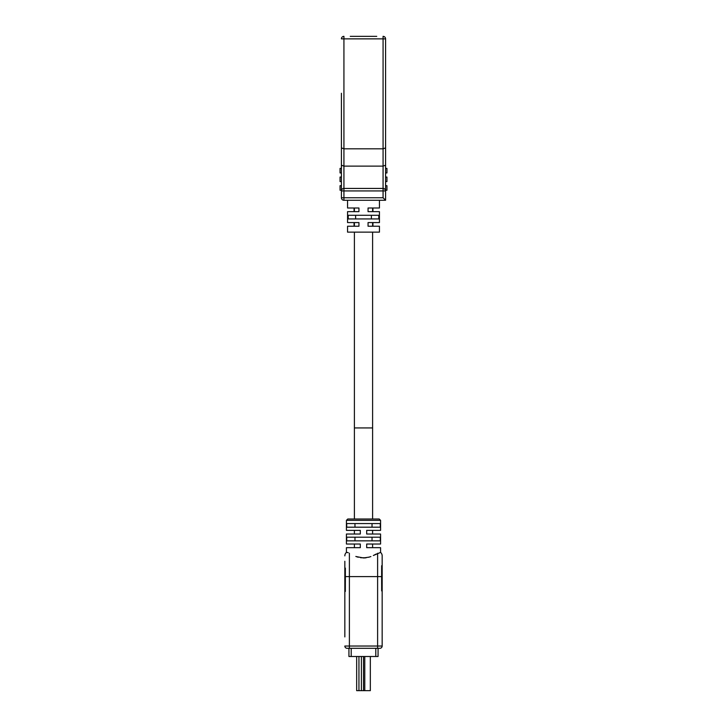 <?xml version="1.0" encoding="UTF-8"?>
<svg xmlns="http://www.w3.org/2000/svg" width="727" height="727" viewBox="0 0 727 727"><rect width="100%" height="100%" fill="white"/><g stroke="black" fill="none" stroke-linecap="round" stroke-linejoin="round"><path stroke-width="1.09" d="M345.343 591.46L345.361 568.105M345.37 579.51L345.37 582.1M344.834 561.262L344.834 598.221M344.834 576.756L344.834 636.925M344.834 555.873A4.553 4.553 -27.4 0 1 346.425 552.411L347.352 552.429M348.26 552.674L346.425 552.411L346.425 547.676L360.31 547.676L360.31 544.032L346.425 544.032L346.425 534.018L360.31 534.018L360.31 530.374L346.425 530.374L346.425 520.359L380.575 520.359L380.575 530.374L366.69 530.374L366.69 534.018L380.575 534.018L380.575 544.032L366.69 544.032L372.606 544.032L372.606 547.676L366.69 547.676L380.575 547.676L380.575 552.411L373.687 555.355M356.112 556.555L363.5 557.963L369.252 557.1M346.724 540.852L380.276 540.852L380.276 537.208L346.724 537.208L346.724 540.852M346.724 527.193L380.276 527.193L380.276 523.549L346.724 523.549L346.724 527.193L372.033 527.193L372.033 523.549L346.724 523.549M354.394 530.374L354.394 534.018L346.425 534.018M373.36 555.51L376.304 553.983M375.986 554.165L374.805 554.801M370.888 556.555L368.725 557.245M365.817 557.818L363.564 557.963M366.69 547.676L366.69 544.032M346.425 520.359L347.788 518.996L379.212 518.996L380.575 520.359M363.5 518.996L354.394 518.996L354.394 427.93L372.606 427.93L372.606 232.14M380.276 523.549L372.033 523.549M354.967 523.549L354.967 527.193M372.033 527.193L380.276 527.193M372.033 540.852L372.033 537.208M354.967 537.208L354.967 540.852M382.166 555.873L382.166 576.593L382.166 555.873A4.553 4.553 30.3 0 0 380.575 552.411M366.163 557.773L360.592 557.736M358.247 557.236L355.83 556.446M349.387 648.302L349.387 646.03L344.834 646.03A2.281 2.281 -18.8 0 0 347.106 648.302L379.894 648.302A2.281 2.281 18.8 0 0 382.166 646.03L382.166 576.593L377.613 576.593L377.613 648.302M348.933 648.302L378.067 648.302L378.067 656.499L348.933 656.499L348.933 648.302M382.166 592.759L382.166 560.88M364.763 557.927L366.008 557.791M373.742 555.328L376.113 554.092M355.894 556.464L357.748 557.1M381.657 590.906L381.648 565.706M381.639 567.996L381.639 584.163M370.334 656.499L370.334 690.65L356.666 690.65L356.666 656.499M354.394 547.676L354.394 544.032L360.31 544.032M350.25 36.35L376.75 36.35M374.014 36.35L352.986 36.35M385.583 141.074L385.583 200.27L343.926 200.27A2.508 2.508 0 0 1 341.417 197.762L341.417 93.265M341.417 107.832L341.417 165.202L343.926 166.119L383.074 166.119L383.074 148.817L343.926 148.817L343.926 188.429L383.074 188.429A2.508 2.508 0 0 1 385.583 190.928L385.446 190.11M341.417 38.858A2.508 2.508 0 0 1 343.926 36.35L343.926 38.858L341.417 38.858A2.508 2.508 0 0 1 343.926 36.35M341.417 147.899L343.926 148.817L343.926 38.858L383.074 38.858L383.074 148.817L385.583 147.899L385.583 38.858A2.508 2.508 0 0 0 383.074 36.35A2.508 2.508 0 0 1 385.583 38.858L383.074 38.858L383.074 36.35A2.508 2.508 0 0 1 385.583 38.858L385.583 72.773M385.419 200.107L383.074 197.762L383.074 166.119L385.583 165.202L385.583 147.899M341.944 189.393L342.499 188.866A2.508 2.508 0 0 0 341.417 190.928L341.563 190.101M342.699 188.747L343.18 188.538A2.508 2.508 0 0 0 342.699 188.747A2.508 2.508 0 0 1 343.18 188.538M342.499 188.866A2.508 2.508 0 0 0 341.417 190.928A2.508 2.508 0 0 1 343.926 188.429L343.926 190.928L341.417 190.928A2.508 2.508 0 0 1 343.926 188.429M385.046 189.383L383.829 188.538M385.583 200.27L383.074 197.762L343.926 197.762L343.926 200.27A2.508 2.508 0 0 1 341.417 197.762L343.926 197.762L343.926 190.928L385.583 190.928A2.508 2.508 0 0 0 383.074 188.429M363.5 215.292L378.776 215.292L378.776 218.936L348.224 218.936L348.224 215.292L363.5 215.292M347.561 200.27L347.561 208.004L358.947 208.004L358.947 211.648L347.561 211.648L347.561 222.58L358.947 222.58L358.947 226.224L347.561 226.224L347.561 232.14L379.439 232.14L379.439 226.224L368.053 226.224L368.053 222.58L379.439 222.58L379.439 211.648L368.053 211.648L368.053 208.004L379.439 208.004L379.439 200.27M372.942 226.224L372.942 222.58M372.942 211.648L372.942 208.004M354.058 222.58L354.058 226.224M354.058 208.004L354.058 211.648M355.612 218.936L355.612 215.292M371.388 215.292L371.388 218.936M372.606 518.996L372.606 427.93L354.394 427.93L354.394 232.14M340.054 190.247L341.417 190.247L340.054 190.247L340.054 185.694L341.417 185.694L340.054 185.694M340.054 181.596L341.417 181.596L340.054 181.596L340.054 177.043L341.417 177.043L340.054 177.043M340.054 172.944L341.417 172.944L340.054 172.944L340.054 168.391L341.417 168.391L340.054 168.391M386.946 190.247L385.583 190.247L386.946 190.247L386.946 185.694L385.583 185.694L386.946 185.694M386.946 181.596L385.583 181.596L386.946 181.596L386.946 177.043L385.583 177.043L386.946 177.043M386.946 172.944L385.583 172.944L386.946 172.944L386.946 168.391L385.583 168.391L386.946 168.391M377.613 553.22L377.613 576.593L349.387 576.593L349.387 553.22M344.834 576.593L349.387 576.593L349.387 646.03L382.166 646.03M344.834 646.03L349.387 646.03M375.795 648.302L375.795 656.499M351.205 656.499L351.205 648.302M364.781 656.499L364.781 690.65M363.527 690.65L363.527 656.499M358.947 690.65L358.947 656.499M361.392 656.499L361.392 690.65M372.606 534.018L372.606 530.374M354.394 222.58L354.394 226.224M354.394 208.004L354.394 211.648M372.606 222.58L372.606 226.224M372.606 208.004L372.606 211.648"/></g></svg>
